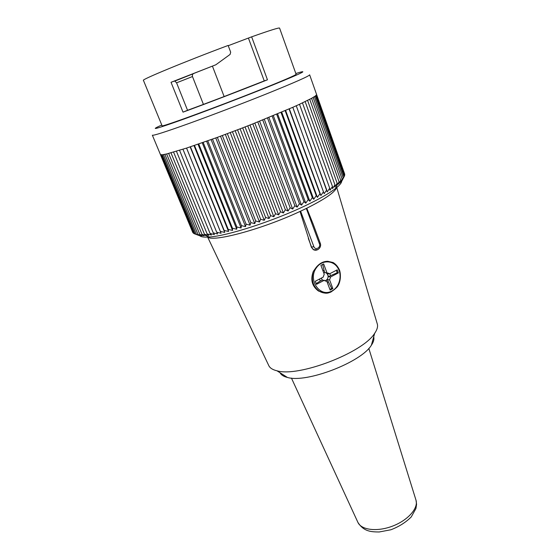 <?xml version="1.0" encoding="UTF-8"?>
<svg xmlns="http://www.w3.org/2000/svg" width="560" height="560" viewBox="0 0 560 560"><rect width="100%" height="100%" fill="white"/><g stroke="black" fill="none" stroke-linecap="round" stroke-linejoin="round"><path stroke-width="0.84" d="M192.78 232.512L160.419 154.588L162.225 154.784L166.614 153.965L199.878 234.486L166.621 153.965L186.571 148.078L217.364 137.361L250.866 222.607L217.371 137.361L242.669 127.862L275.534 213.703L242.676 127.855L252.819 123.9L285.348 209.762L252.826 123.893L292.789 107.31L324.156 193.697L292.81 107.303L299.488 104.286L329.714 188.195L299.495 104.279L311.584 98.322L315.406 95.984L316.631 94.626L309.652 74.823C309.309 76.041 294.945 82.39 266.553 93.87C242.277 103.614 211.526 115.346 188.72 123.578C165.333 131.957 153.209 135.828 152.355 135.198L193.074 232.659M193.27 233.114L160.734 154.763L193.27 233.114L193.956 233.422M194.033 233.618L161.336 154.826L194.033 233.618L198.912 235.473L196.399 234.283L200.34 235.697L198.002 234.444L202.041 235.802L199.878 234.486L204.008 235.795L202.034 234.409L206.234 235.669L204.449 234.213L208.719 235.424L207.137 233.891L211.456 235.06L210.07 233.45L214.431 234.577L213.255 232.883L217.637 233.975L216.678 232.197L221.067 233.261L220.325 231.385L224.707 232.421L224.182 230.461L228.543 231.476L228.242 229.418L232.561 230.419L232.477 228.263L236.74 229.25L236.873 226.996L241.066 227.983L241.416 225.631L245.525 226.618L246.092 224.161L250.089 225.162L250.859 222.607M162.225 154.784L195.076 234.003L162.225 154.784M163.401 154.623L196.399 234.283L163.401 154.623M164.864 154.35L198.002 234.444L164.864 154.35M202.034 234.409L168.658 153.461L202.027 234.416M170.975 152.845L204.449 234.213L170.982 152.845M173.572 152.11L207.13 233.898L173.579 152.11M176.442 151.27L210.07 233.45L176.442 151.27M179.571 150.311L213.255 232.883L179.571 150.311M182.952 149.247L216.678 232.197L182.952 149.247M186.571 148.078L220.325 231.385L186.578 148.078M190.421 146.811L224.182 230.461L190.421 146.811M194.481 145.446L228.242 229.418L194.481 145.446M198.737 143.99L232.477 228.263L198.744 143.983M203.168 142.443L236.873 226.996L203.175 142.443M207.767 140.819L241.416 225.631L207.774 140.819M212.506 139.125L246.085 224.168L212.513 139.125M250.866 222.607L254.751 223.622L255.717 220.969L222.327 135.541L255.717 220.969L259.476 221.998L260.638 219.247L264.25 220.304L265.601 217.455L269.045 218.547L270.564 215.607L273.847 216.727L275.534 213.703M227.353 133.672L260.638 219.247L227.36 133.672M265.601 217.455L232.442 131.761L265.594 217.462M270.571 215.607L237.552 129.822L270.564 215.607M280.476 211.75L247.772 125.881L280.469 211.75L283.381 212.961L285.348 209.762L288.064 211.029L290.164 207.746L292.663 209.069L294.861 205.723L297.157 207.102L299.46 203.679L301.525 205.128L303.905 201.649L305.753 203.161L308.21 199.619L309.82 201.208L312.319 197.617L313.712 199.276L316.239 195.643L317.401 197.372L319.956 193.704L320.894 195.51L323.449 191.814M257.81 121.919L290.157 207.753L257.817 121.919M262.71 119.959L294.861 205.723L262.724 119.952M299.46 203.679L267.512 118.013L299.453 203.686M272.16 116.102L303.905 201.649L272.167 116.102M308.21 199.619L276.675 114.233L308.203 199.626M312.326 197.617L281.008 112.406L312.319 197.617M316.246 195.643L285.145 110.642L316.239 195.643M289.079 108.941L319.956 193.704L289.079 108.941M292.796 107.31L323.456 191.807M326.711 189.966L296.268 105.756L327.187 191.933L329.714 188.188L329.98 190.232L332.465 186.48L332.514 188.601L334.95 184.842L334.796 187.04L337.162 183.281L336.805 185.556L339.101 181.804L338.555 184.156L340.746 180.425L340.025 182.847L342.118 179.13L341.215 181.629L343.203 177.94L342.139 180.509L344.526 175.854L316.106 95.424L344.526 175.861M302.463 102.9L332.465 186.48L302.463 102.893M305.158 101.605L334.95 184.842L305.165 101.605M307.587 100.408L337.162 183.281L307.587 100.408M339.101 181.804L309.729 99.316L339.094 181.811M311.584 98.322L340.746 180.425L311.584 98.322M313.145 97.433L342.118 179.137L313.152 97.433M314.426 96.656L343.203 177.94L314.426 96.656M315.406 95.984L344.008 176.848L315.413 95.984M316.512 94.969L344.764 174.972L316.512 94.969M316.631 94.626L344.722 174.195L316.631 94.626M344.456 175.665L344.764 174.972M324.156 193.697L326.704 189.973M341.733 180.677C341.971 182.483 339.885 185.101 335.496 188.538C329.154 193.41 319.13 199.122 305.431 205.667C272.93 221.277 226.954 236.068 209.237 236.999C203.686 237.391 200.389 236.838 199.346 235.347M275.541 213.696L278.635 214.865L280.469 211.75M194.614 73.094L193.494 73.654C192.507 74.109 192.171 75.075 192.479 76.552L176.575 82.824L174.839 81.088L174.286 81.123L215.845 64.771L230.076 54.446L230.685 52.206L228.137 45.451C185.031 61.544 140.847 79.877 143.43 80.346L162.078 125.755C159.719 127.939 215.586 107.597 258.867 90.321C283.262 80.57 295.673 75.229 296.107 74.305L279.573 28.084C279.062 27.496 269.752 30.415 251.65 36.834L228.235 45.703M176.575 82.824L187.551 110.292L183.015 112.147C205.702 103.859 243.425 89.411 267.463 79.8L251.65 36.834M183.015 112.147L171.031 82.292L215.845 64.771M161.77 125.013L158.277 126.616C150.563 130.382 157.633 128.401 179.48 120.666C201.18 112.903 235.592 99.848 262.227 89.243C297.08 75.243 309.505 69.629 299.502 72.408L295.834 73.549M192.479 76.552L203.427 104.398L187.551 110.292M212.457 66.22L224.14 96.544L203.427 104.398M248.507 38.297L264.243 80.899L224.14 96.544M267.463 79.8L264.243 80.899M174.286 81.123L171.031 82.292M305.753 203.161L273.315 115.626M301.525 205.128L268.877 117.453M297.157 207.102L264.299 119.315M292.663 209.069L259.609 121.205M288.064 211.029L254.828 123.109M283.381 212.961L249.963 125.02M278.635 214.865L245.056 126.938M273.847 216.727L240.114 128.842M269.045 218.547L235.165 130.732M264.25 220.304L230.23 132.594M259.476 221.998L225.344 134.421M254.751 223.622L220.507 136.213M250.089 225.162L215.761 137.942M245.525 226.618L211.12 139.622M241.066 227.983L206.605 141.232M236.74 229.25L202.237 142.772M232.561 230.419L198.03 144.228M228.543 231.476L193.998 145.607M224.707 232.421L190.169 146.895M221.067 233.261L186.557 148.085M309.82 201.208L277.592 113.848M313.712 199.276L281.701 112.112M317.401 197.372L285.614 110.446M320.894 195.51L289.324 108.836M377.209 323.68L377.377 324.24C378 326.774 377.097 329.791 374.675 333.291C363.153 352.611 298.473 377.44 276.983 370.797C272.839 369.817 270.151 368.172 268.919 365.876L268.667 365.344M373.695 336.833C374.353 339.185 373.583 341.978 371.378 345.219C361.284 362.278 306.334 383.369 287.42 377.447C283.612 376.516 281.162 374.955 280.084 372.771M377.377 324.24L336.497 186.69C336.833 190.897 326.928 198.079 306.775 208.229L300.048 211.435C260.162 230.174 208.656 243.397 207.263 236.299L268.919 365.876M300.608 211.19L313.817 246.554C315.21 250.691 321.062 247.744 319.417 243.754L306.327 208.474L300.048 211.435L311.353 247.184L313.376 249.711L316.141 250.201M313.243 224.336L306.775 208.229L306.327 208.474M331.149 291.949C326.991 293.72 322.987 293.447 319.144 291.123C324.205 292.971 327.88 296.247 337.309 286.832C341.453 281.316 340.774 271.824 338.975 269.003C337.54 266.203 335.594 264.047 333.123 262.528L327.838 261.303C323.547 261.233 319.697 263.207 316.295 267.218L313.292 271.439C310.268 279.678 311.983 286.202 318.451 291.011L324.506 293.006M330.519 275.66L328.538 276.689L330.617 276.955L338.373 272.909L337.218 272.769L330.519 275.66L329.791 273.707M323.687 272.804L324.891 272.552L328.727 273.273L329.476 273.875L327.39 273.623L328.538 276.689M327.264 282.387L328.349 281.82L327.516 279.587L325.318 280.959M319.543 279.041L320.278 281.001L316.197 283.647M328.349 281.82L331.716 288.449L332.857 288.624L330.134 290.066L326.858 281.302L322.28 279.958L320.278 281.001M322.28 279.958L321.279 278.138M329.476 273.875L337.239 269.836L338.373 272.909M330.617 276.955L329.595 279.867L327.516 279.587M332.857 288.624L329.595 279.867M326.963 272.797L323.666 263.942L320.908 265.363L324.219 274.225L323.19 277.144L315.294 281.253L316.463 284.354L324.345 280.238M336.315 270.312L337.218 272.769M324.891 272.552L324.051 270.305L322.966 270.865M322.686 264.446L324.051 270.305M325.808 281.155L326.858 281.302M331.716 288.449L329.889 289.415M325.122 280.854L327.103 279.531C328.671 276.955 328.377 274.771 326.235 272.972L325.381 272.608M357.784 522.123L357.973 522.529C361.501 530.124 377.363 532 392.637 526.085C407.946 520.261 418.481 508.256 416.017 500.248L415.884 499.821M317.905 249.648L313.663 249.725L311.353 247.184M313.817 246.554L311.598 247.198L308.315 238.441M319.417 243.754L320.208 243.103C322.14 247.485 316.953 251.706 313.663 249.725L313.418 249.711M332.066 290.871C339.71 286.923 342.559 275.023 337.645 267.624C332.899 260.071 322.042 259.896 316.638 267.491C307.223 279.328 319.956 298.221 332.066 290.871M318.451 291.011L319.144 291.123C312.942 286.398 310.989 279.832 313.292 271.439M291.438 378.091L357.973 522.529C363.888 531.552 370.769 531.902 379.232 531.972L390.936 529.753C399.056 526.631 405.832 522.354 411.264 516.915L415.947 508.494L416.57 504.294L416.017 500.248L368.816 348.39M335.496 188.538L336.896 185.416M209.237 236.999L206.192 235.655M193.494 73.654L174.839 81.088M371.378 345.219L374.675 333.291M287.42 377.447L276.983 370.797M313.264 224.385L320.208 243.103M328.727 273.273L326.235 272.972"/></g></svg>
